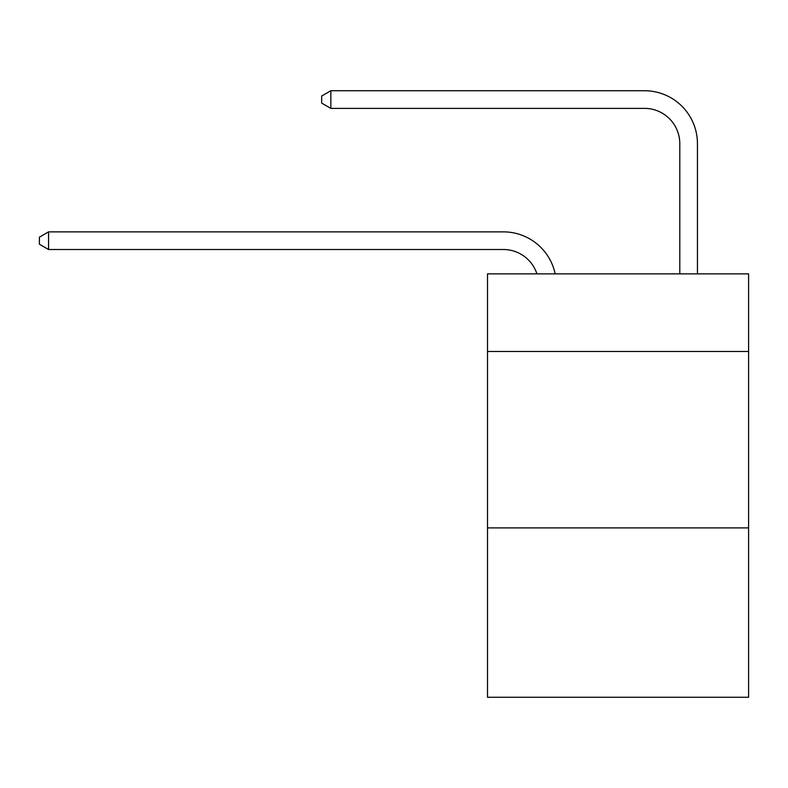 <?xml version="1.0" encoding="UTF-8"?>
<svg xmlns="http://www.w3.org/2000/svg" width="788" height="788" viewBox="0 0 788 788"><rect width="100%" height="100%" fill="white"/><g stroke="black" fill="none" stroke-linecap="round" stroke-linejoin="round"><path stroke-width="1.18" d="M748.6 351.487L748.6 273.86L487.506 273.86L487.506 351.487L748.6 351.487L748.6 697.262L487.506 697.262L487.506 351.487M748.6 527.901L487.506 527.901M503.374 249.51A35.283 35.283 -43.1 0 1 536.923 273.86A35.283 35.283 -39.7 0 0 503.374 249.51L48.57 249.51L39.4 244.221L39.4 237.168L48.57 231.869L503.374 231.869A52.924 52.924 136.9 0 1 555.166 273.86M679.798 273.86L679.798 143.662A35.283 35.283 62.3 0 0 644.515 108.38L330.842 108.38L321.671 103.09L321.671 96.028L330.842 90.738L644.515 90.738A52.924 52.924 52.9 0 1 697.439 143.662L697.439 273.86M48.57 249.51L48.57 231.869L503.374 231.869M679.798 143.662A35.283 35.283 -127.1 0 0 644.515 108.38A35.283 35.283 -127.1 0 1 679.798 143.662A35.283 35.283 -127.1 0 0 644.515 108.38A35.283 35.283 -127.1 0 1 679.798 143.662A35.283 35.283 -127.1 0 0 644.515 108.38A35.283 35.283 -127.1 0 1 679.798 143.662A35.283 35.283 -127.1 0 0 644.515 108.38A35.283 35.283 -127.1 0 1 679.798 143.662A35.283 35.283 -127.1 0 0 644.515 108.38A35.283 35.283 -127.1 0 1 679.798 143.662A35.283 35.283 -127.1 0 0 644.515 108.38A35.283 35.283 -127.1 0 1 679.798 143.662A35.283 35.283 -127.1 0 0 644.515 108.38A35.283 35.283 -127.1 0 1 679.798 143.662A35.283 35.283 -127.1 0 0 644.515 108.38A35.283 35.283 -127.1 0 1 679.798 143.662A35.283 35.283 -127.1 0 0 644.515 108.38A35.283 35.283 -127.1 0 1 679.798 143.662A35.283 35.283 -127.1 0 0 644.515 108.38A35.283 35.283 -127.1 0 1 679.798 143.662A35.283 35.283 -127.1 0 0 644.515 108.38A35.283 35.283 -127.1 0 1 679.798 143.662A35.283 35.283 -127.1 0 0 644.515 108.38A35.283 35.283 -127.1 0 1 679.798 143.662A35.283 35.283 -127.1 0 0 644.515 108.38A35.283 35.283 -127.1 0 1 679.798 143.662A35.283 35.283 -127.1 0 0 644.515 108.38A35.283 35.283 -127.1 0 1 679.798 143.662A35.283 35.283 -127.1 0 0 644.515 108.38A35.283 35.283 -127.1 0 1 679.798 143.662A35.283 35.283 -127.1 0 0 644.515 108.38A35.283 35.283 -127.1 0 1 679.798 143.662A35.283 35.283 -127.1 0 0 644.515 108.38A35.283 35.283 -127.1 0 1 679.798 143.662A35.283 35.283 -127.1 0 0 644.515 108.38A35.283 35.283 -127.1 0 1 679.798 143.662A35.283 35.283 -127.1 0 0 644.515 108.38A35.283 35.283 -127.1 0 1 679.798 143.662A35.283 35.283 -127.1 0 0 644.515 108.38A35.283 35.283 -127.1 0 1 679.798 143.662A35.283 35.283 -127.1 0 0 644.515 108.38A35.283 35.283 -127.1 0 1 679.798 143.662A35.283 35.283 -127.1 0 0 644.515 108.38A35.283 35.283 -127.1 0 1 679.798 143.662A35.283 35.283 -127.1 0 0 644.515 108.38A35.283 35.283 -127.1 0 1 679.798 143.662M330.842 90.738L330.842 108.38"/></g></svg>
